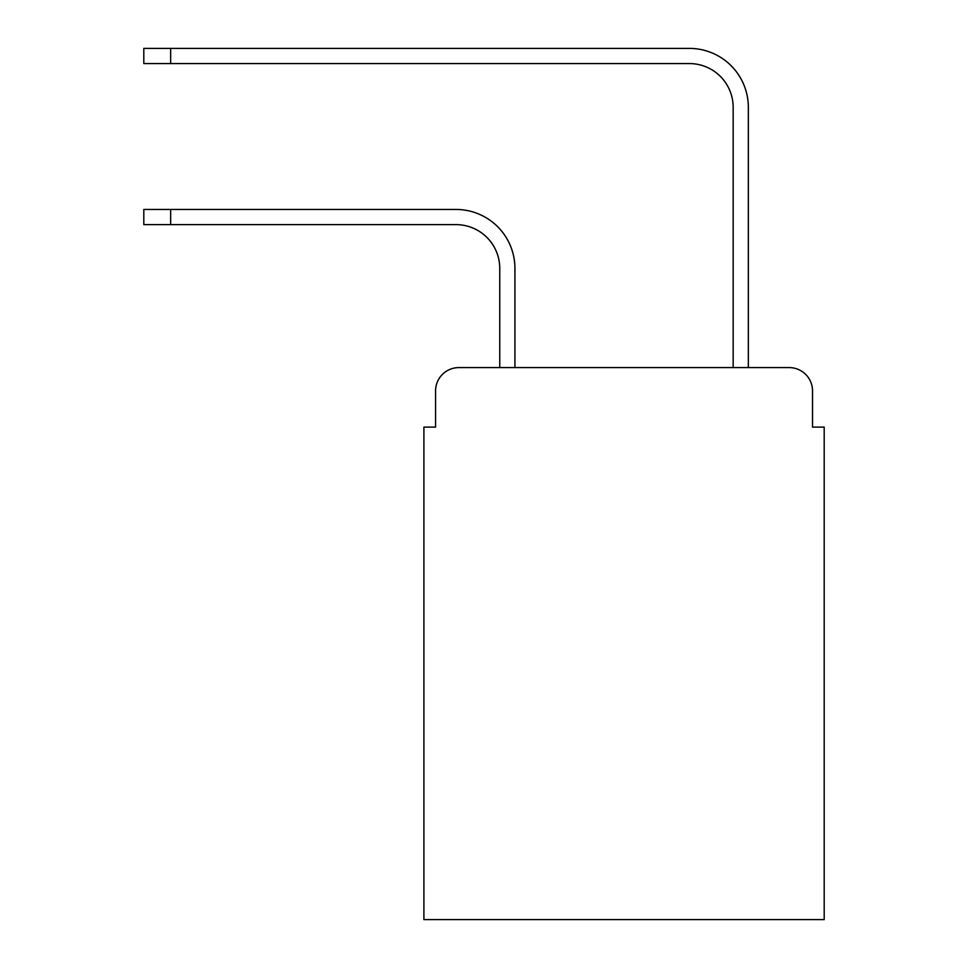 <?xml version="1.0" encoding="UTF-8"?>
<svg xmlns="http://www.w3.org/2000/svg" width="968" height="968" viewBox="0 0 968 968"><rect width="100%" height="100%" fill="white"/><g stroke="black" fill="none" stroke-linecap="round" stroke-linejoin="round"><path stroke-width="1.45" d="M435.564 390.927L435.564 427.106L435.564 390.927A23.341 23.341 0 0 1 458.905 367.586L499.754 367.586L499.754 268.39A43.766 43.766 0 0 0 455.988 224.624A43.766 43.766 -21 0 1 499.754 268.39A43.766 43.766 -21 0 0 455.988 224.624A43.766 43.766 -21 0 1 499.754 268.39A43.766 43.766 -21 0 0 455.988 224.624A43.766 43.766 -21 0 1 499.754 268.39A43.766 43.766 -21 0 0 455.988 224.624A43.766 43.766 -21 0 1 499.754 268.39A43.766 43.766 -21 0 0 455.988 224.624A43.766 43.766 -21 0 1 499.754 268.39M812.527 427.106L812.527 390.927L812.527 427.106L824.191 427.106L824.191 919.6L423.899 919.6L423.899 427.106L435.564 427.106M812.527 390.927A23.341 23.341 0 0 0 789.186 367.586L458.905 367.586M170.646 209.451L170.646 224.624L143.808 224.624L143.808 209.451L455.988 209.451A58.939 58.939 159 0 1 514.928 268.39L514.928 367.586L733.163 367.586L733.163 107.339A43.766 43.766 0 0 0 689.398 63.573A43.766 43.766 21 0 1 733.163 107.339A43.766 43.766 21 0 0 689.398 63.573A43.766 43.766 21 0 1 733.163 107.339A43.766 43.766 21 0 0 689.398 63.573A43.766 43.766 21 0 1 733.163 107.339A43.766 43.766 21 0 0 689.398 63.573A43.766 43.766 21 0 1 733.163 107.339A43.766 43.766 21 0 0 689.398 63.573A43.766 43.766 21 0 1 733.163 107.339M170.646 48.4L170.646 63.573L143.808 63.573L143.808 48.4L689.398 48.4A58.939 58.939 -159 0 1 748.337 107.339L748.337 367.586L748.337 107.339L748.337 367.586L748.337 107.339L748.337 367.586L748.337 107.339L748.337 367.586L748.337 107.339L748.337 367.586L789.186 367.586M170.646 224.624L455.988 224.624M170.646 63.573L689.398 63.573M143.808 209.451L143.808 224.624M143.808 48.4L143.808 63.573"/></g></svg>
